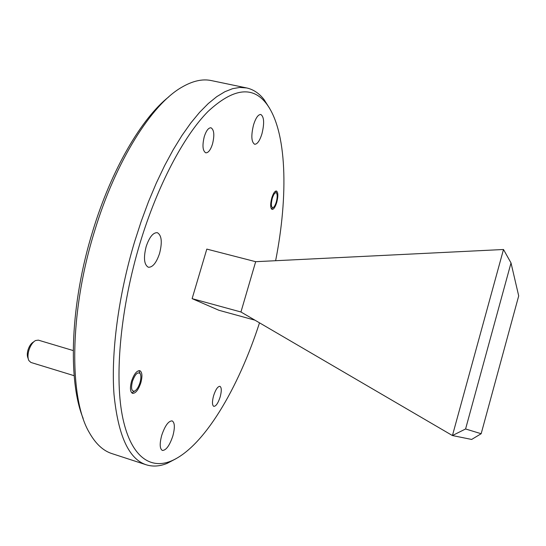 <?xml version="1.0" encoding="UTF-8"?>
<svg xmlns="http://www.w3.org/2000/svg" width="546" height="546" viewBox="0 0 546 546"><rect width="100%" height="100%" fill="white"/><g stroke="black" fill="none" stroke-linecap="round" stroke-linejoin="round"><path stroke-width="0.82" d="M212.503 144.028C210.544 149.993 208.299 152.928 205.767 152.825C202.648 150.873 202.156 145.454 204.293 136.561C206.265 130.59 208.511 127.668 211.009 127.791C214.148 129.798 214.639 135.21 212.503 144.028M220.168 396.922C218.127 403.139 216.011 406.292 213.807 406.367C212.107 405.262 212.032 401.726 213.582 395.748C215.643 389.51 217.758 386.363 219.929 386.315C221.642 387.442 221.717 390.977 220.168 396.922M276.733 202.45C275.259 207.091 273.71 209.418 272.092 209.425C270.304 208.149 270.202 204.32 271.785 197.945C273.273 193.298 274.815 190.977 276.419 190.984C278.207 192.288 278.317 196.11 276.733 202.45M140.82 382.828C138.384 389.926 135.626 393.441 132.555 393.373C130.146 391.98 129.811 387.919 131.559 381.183C134.023 374.058 136.773 370.55 139.803 370.645C142.226 372.065 142.567 376.126 140.82 382.828M83.142 418.366C67.704 380.985 70.195 303.712 92.772 231.013C111.384 169.492 141.721 118.175 168.803 96.826M246.655 87.947L211.343 80.583C202.395 78.644 192.383 80.951 181.313 87.51C151.72 104.6 115.82 160.701 94.594 231.088C69.069 313.056 69.076 398.88 89.36 432.671C95.7 443.871 103.235 450.853 111.964 453.617L146.26 464.796C128.842 459.145 118.079 435.599 113.984 394.171C110.954 352.955 118.359 295.611 134.664 241.544L141.257 221.212L148.512 201.617L156.333 183.033L164.592 165.691L173.171 149.802L181.941 135.524L190.8 122.993L199.618 112.312L208.299 103.528L216.742 96.669L224.87 91.728L232.603 88.67L239.885 87.435L246.655 87.947C253.392 89.448 259.193 93.332 264.066 99.59L269.533 108.21M275.628 260.708C288.465 195.639 287.196 130.501 266.216 103.406C252.395 85.667 232.992 88.363 208.006 111.486C183.845 135.893 157.487 185.36 139.967 243.332C120.741 307.043 114.503 374.283 122.188 415.001C129.948 455.787 149.454 469.813 170.918 461.124C203.713 447.57 238.349 388.349 259.507 322.836M261.909 133.941C259.691 140.875 257.268 144.315 254.627 144.26C251.331 142.001 250.976 135.504 253.562 124.781C255.801 117.84 258.224 114.407 260.824 114.483C264.141 116.837 264.503 123.321 261.909 133.941M159.582 253.392C156.402 262.831 152.662 267.451 148.369 267.253C144.083 264.796 143.352 257.883 146.171 246.519C149.413 237.053 153.139 232.439 157.35 232.685C161.664 235.23 162.415 242.131 159.582 253.392M172.843 435.961C169.615 445.543 166.127 450.375 162.394 450.457C159.725 448.839 159.5 443.809 161.712 435.36C164.994 425.723 168.468 420.898 172.133 420.884C174.816 422.543 175.054 427.566 172.843 435.961M192.117 298.648L240.95 311.991L255.671 261.691L206.811 249.099L192.117 298.648L218.926 310.285L254.941 320.168M176.187 458.606L167.158 463.363C159.814 466.366 152.853 466.85 146.26 464.796M481.163 433.729L518.7 295.905L511.015 262.94L465.588 428.972L481.163 433.729L471.655 439.448L452.436 435.551L503.494 249.502L255.671 261.691M240.95 311.991L452.436 435.551M452.614 435.449L465.588 428.972M503.596 249.665L511.015 262.94M276.276 202.034C277.395 197.802 277.484 194.82 276.549 193.086C275.211 192.049 273.778 193.81 272.256 198.375C270.823 204.538 271.123 207.617 273.143 207.61C274.304 206.914 275.348 205.057 276.276 202.034M139.974 382.678C141.114 378.569 141.168 375.546 140.151 373.6C137.688 371.58 135.121 374.16 132.439 381.34C130.815 388.274 131.525 391.537 134.569 391.12C136.732 389.933 138.534 387.114 139.974 382.678M28.228 358.749L27.989 358.06C27.047 355.978 27.075 353.207 28.071 349.761C29.327 345.987 31.067 343.441 33.292 342.11L33.907 341.673M73.212 350.559L38.302 340.131L35.47 340.554C32.692 342.219 30.508 345.413 28.938 350.136C27.696 354.463 27.662 357.93 28.836 360.537L30.89 362.448L74.147 375.696M266.216 103.406L264.066 99.59M170.918 461.124L167.158 463.363M276.549 193.086L275.505 191.175M273.143 207.61L271.362 208.838M140.151 373.6L138.991 370.87M134.569 391.12L132.016 392.745"/></g></svg>
